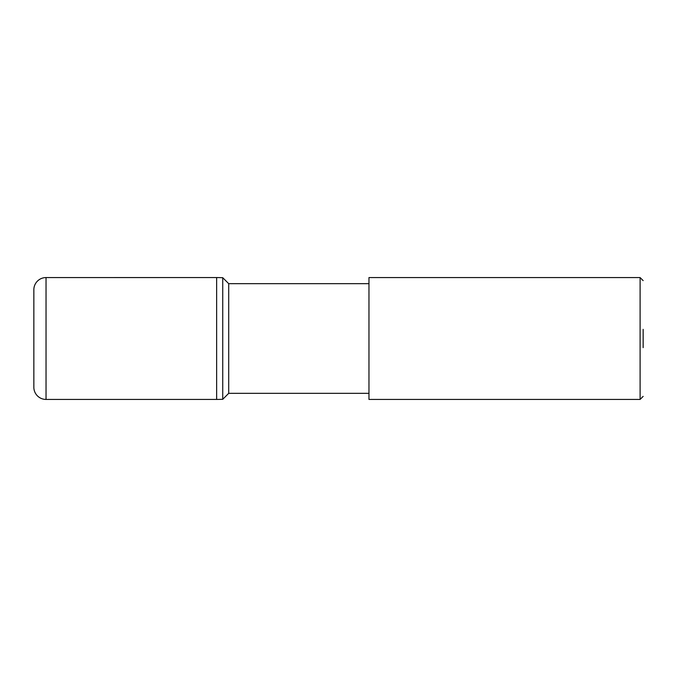 <?xml version="1.0" encoding="UTF-8"?>
<svg xmlns="http://www.w3.org/2000/svg" width="677" height="677" viewBox="0 0 677 677"><rect width="100%" height="100%" fill="white"/><g stroke="black" fill="none" stroke-linecap="round" stroke-linejoin="round"><path stroke-width="1.02" d="M368.965 283.663L228.708 283.663L222.733 277.688L216.64 277.553L46.036 277.57A12.186 12.186 0 0 0 33.85 289.756L33.85 387.244A12.186 12.186 0 0 0 46.036 399.43L216.64 399.43L216.64 277.57L216.64 399.447L222.733 399.32L228.708 393.337L368.965 393.337M643.15 347.639L643.15 329.36M640.103 277.57L368.965 277.57L368.965 399.43L640.103 399.43L640.103 277.57L643.15 280.616M640.103 399.43L643.15 396.383M228.708 283.663L228.708 393.337M222.733 277.688L222.733 399.312M46.036 277.57L46.036 399.43"/></g></svg>
